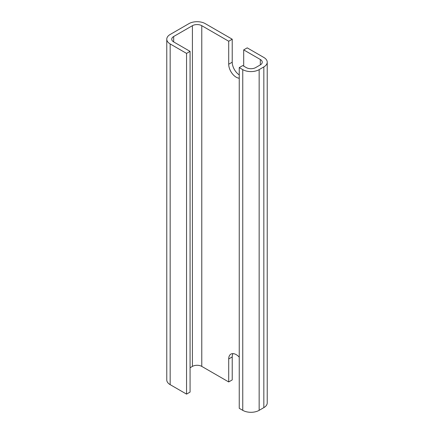 <?xml version="1.0" encoding="UTF-8"?>
<svg xmlns="http://www.w3.org/2000/svg" width="434" height="434" viewBox="0 0 434 434"><rect width="100%" height="100%" fill="white"/><g stroke="black" fill="none" stroke-linecap="round" stroke-linejoin="round"><path stroke-width="0.65" d="M232.96 353.618A10.595 6.119 -120 0 0 232.223 356.938L232.223 379.918L228.707 381.947L228.707 358.961A10.595 6.119 60 0 1 230.904 354.111A10.595 6.119 60 0 1 239.248 357.139M186.555 53.404L190.07 51.375L190.07 392.086L186.555 394.115L186.555 53.404L170.166 43.942A11.593 6.694 180 0 1 166.77 39.206A11.593 6.694 180 0 1 170.166 34.476L188.898 23.658A11.593 6.694 180 0 1 205.293 23.658L232.223 39.206L232.223 62.192A10.595 6.119 -120 0 0 239.248 74.887M243.696 66.114L243.696 49.888L247.206 47.859L263.834 57.462A11.593 6.694 180 0 1 267.23 62.192A11.593 6.694 180 0 1 263.834 66.923L259.152 69.63A11.593 6.694 180 0 1 242.758 69.63L242.758 410.342A11.593 6.694 0 0 0 259.152 410.342L263.834 407.635A11.593 6.694 0 0 0 267.23 402.904L267.23 62.192M228.707 381.947L201.777 366.399L201.777 25.687A6.624 3.825 0 0 0 192.414 25.687L192.414 366.399A6.624 3.825 180 0 1 201.777 366.399M192.414 366.399L190.07 367.75M166.77 39.206L166.77 379.918A11.593 6.694 0 0 0 170.166 384.654L186.555 394.115M239.248 78.212A10.595 6.119 60 0 1 228.707 64.221L228.707 41.235L232.223 39.206M243.696 49.888L260.324 59.491L260.324 64.894A6.624 3.825 0 0 0 262.261 62.192A6.624 3.825 0 0 0 260.324 59.491M260.324 64.894L255.637 67.601A6.624 3.825 0 0 1 246.273 67.601L242.758 65.572L239.248 67.601L242.758 69.63M242.758 410.342L239.248 408.313L239.248 67.601M190.07 51.375L173.676 41.914L173.676 36.505A6.624 3.825 0 0 0 171.739 39.206A6.624 3.825 0 0 0 173.676 41.914M173.676 36.505L192.414 25.687M201.777 25.687L228.707 41.235M228.707 358.961L232.223 356.938M228.707 64.221L232.223 62.192M170.166 384.654L170.166 43.942M263.834 66.923L263.834 407.635M259.152 410.342L259.152 69.63"/></g></svg>
